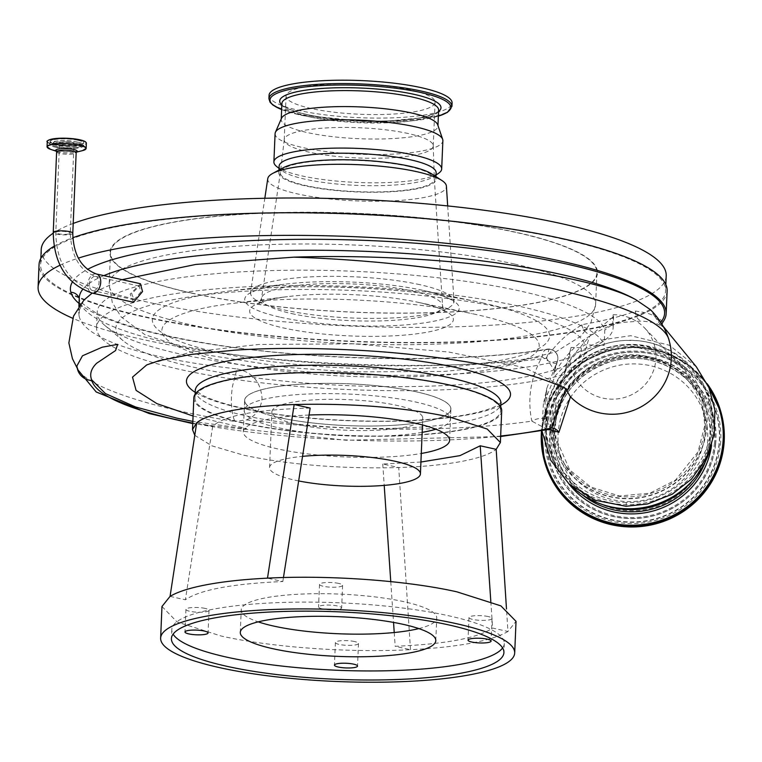 <?xml version="1.0" encoding="UTF-8"?>
<svg xmlns="http://www.w3.org/2000/svg" width="762" height="762" viewBox="0 0 762 762"><rect width="100%" height="100%" fill="white"/><g stroke="black" fill="none" stroke-linecap="round" stroke-linejoin="round"><path stroke-width="0.57" stroke-dasharray="3.81 2.86" d="M696.363 366.865L669.35 345.234L630.812 335.709L603.171 339.671L577.205 352.663L555.222 375.79L543.363 404.222L541.906 430.701M626.316 502.52C582.168 502.968 543.62 463.467 545.983 420.243C546.078 376.876 586.778 338.719 630.812 340.49C675.122 340.062 713.537 379.486 711.222 422.786C711.146 466.068 670.465 504.33 626.316 502.52L626.059 506.282M279.035 417.557A103.232 20.936 2.4 0 1 244.621 400.374A103.232 20.936 2.4 0 1 306.038 383.858A103.232 20.936 2.4 0 1 416.49 391.839A103.232 20.936 2.4 0 1 450.904 409.023A103.232 20.936 2.4 0 1 389.487 425.529A103.232 20.936 2.4 0 1 279.035 417.557M309.048 415.023A103.232 20.936 -177.6 0 0 243.307 431.73A103.232 20.936 -177.6 0 0 277.72 448.913A103.232 20.936 -177.6 0 0 421.281 453.476M194.786 435.321L211.865 445.827L243.869 455.247C289.989 464.887 341.614 468.992 398.736 467.563C423.062 466.735 443.903 464.715 461.239 461.496C478.422 458.257 490.08 454.2 496.186 449.332M193.834 397.945A154.076 31.242 -177.6 0 0 245.193 423.586A154.076 31.242 -177.6 0 0 410.051 435.493A154.076 31.242 -177.6 0 0 501.71 410.842M161.963 606.504L177.089 621.963L221.028 635.994C271.186 647.329 348.605 652.929 410.48 649.691L395.173 646.3C445.418 644.157 477.907 638.08 492.623 628.069L507.94 631.46L516.026 621.344M420.919 462.029L382.753 464.02L398.736 467.563L410.48 649.691C433.826 648.529 454 646.357 470.992 643.195C487.918 640.013 500.234 636.099 507.94 631.46L506.492 609.009M488.213 616.553A11.554 2.343 -177.6 0 0 475.84 615.667A11.554 2.343 -177.6 0 0 468.973 617.515A11.554 2.343 -177.6 0 0 472.821 619.439A11.554 2.343 -177.6 0 0 485.184 620.325A11.554 2.343 -177.6 0 0 492.062 618.477A11.554 2.343 -177.6 0 0 488.213 616.553M322.412 608.905A11.554 2.343 2.4 0 1 318.554 606.981A11.554 2.343 2.4 0 1 325.431 605.133A11.554 2.343 2.4 0 1 337.795 606.028A11.554 2.343 2.4 0 1 341.643 607.952A11.554 2.343 2.4 0 1 334.775 609.8A11.554 2.343 2.4 0 1 322.412 608.905M338.747 583.416A11.554 2.343 -177.6 0 0 326.374 582.52A11.554 2.343 -177.6 0 0 319.507 584.378A11.554 2.343 -177.6 0 0 323.355 586.292A11.554 2.343 -177.6 0 0 335.718 587.188A11.554 2.343 -177.6 0 0 342.595 585.34A11.554 2.343 -177.6 0 0 338.747 583.416M205.168 608.409A11.554 2.343 -177.6 0 0 192.805 607.514A11.554 2.343 -177.6 0 0 185.928 609.362A11.554 2.343 -177.6 0 0 189.776 611.286A11.554 2.343 -177.6 0 0 202.14 612.181A11.554 2.343 -177.6 0 0 209.017 610.333A11.554 2.343 -177.6 0 0 205.168 608.409M354.635 641.547A11.554 2.343 -177.6 0 0 342.271 640.661A11.554 2.343 -177.6 0 0 335.394 642.509A11.554 2.343 -177.6 0 0 339.242 644.433A11.554 2.343 -177.6 0 0 351.606 645.319A11.554 2.343 -177.6 0 0 358.483 643.471A11.554 2.343 -177.6 0 0 354.635 641.547M418.814 628.593A97.841 19.841 -177.6 0 0 436.74 618.02A97.841 19.841 -177.6 0 0 404.136 601.732A97.841 19.841 -177.6 0 0 299.447 594.179A97.841 19.841 -177.6 0 0 241.24 609.829A97.841 19.841 -177.6 0 0 258.223 621.868M502.606 647.957A166.402 33.747 -177.6 0 0 504.301 643.499A166.402 33.747 -177.6 0 0 448.837 615.801A166.402 33.747 -177.6 0 0 270.786 602.942A166.402 33.747 -177.6 0 0 171.793 629.564A166.402 33.747 -177.6 0 0 173.107 634.155M133.54 302.257L130.188 294.151L140.446 283.74M140.875 291.884L134.102 299.78L131.74 293.808L139.198 286.074L140.875 291.884M72.161 144.57A7.239 1.467 -177.6 0 0 74 143.685A7.239 1.467 -177.6 0 0 69.38 142.113A7.239 1.467 -177.6 0 0 61.37 142.18A7.239 1.467 -177.6 0 0 59.531 143.075A7.239 1.467 -177.6 0 0 64.16 144.647A7.239 1.467 -177.6 0 0 72.161 144.57M57.817 145.056A13.449 2.724 -177.6 0 0 73.085 146.037A13.449 2.724 -177.6 0 0 80.077 143.542A13.449 2.724 -177.6 0 0 75.724 141.703A13.449 2.724 -177.6 0 0 62.236 140.627A13.449 2.724 -177.6 0 0 53.492 142.427A13.449 2.724 -177.6 0 0 57.817 145.056M571.033 347.567A43.139 42.158 164.7 0 0 585.692 389.982A43.139 42.158 164.7 0 0 631.193 394.964A43.139 42.158 164.7 0 0 644.947 328.346A43.139 42.158 164.7 0 0 613.143 314.716L613.62 316.506L589.464 336.509L571.586 357.283A254.222 51.549 2.4 0 1 181.937 354.444A254.222 51.549 2.4 0 1 105.089 325.65A254.222 51.549 2.4 0 1 97.193 312.125A254.222 51.549 2.4 0 1 248.441 271.462A254.222 51.549 2.4 0 1 520.456 291.103A254.222 51.549 2.4 0 1 604.809 330.07L604.161 345.367L584.902 344.815L580.987 347.72L571.062 347.434A43.139 42.158 164.7 0 0 571.033 347.567L563.804 375.571L556.689 397.154L552.688 430.911L569.681 469.887L590.826 487.051L619.458 495.986L649.929 493.195L675.484 480.098L698.04 451.847L704.821 425.348L701.773 399.117L683.876 369.189L662.302 353.92L634.536 346.777L605.761 350.291L581.701 362.931L556.689 397.154M77.562 369.418A15.411 15.059 164.7 0 1 77.153 367.351L79.648 371.789C92.307 388.153 152.352 408.451 234.877 421.462A39.291 15.831 97.6 0 1 231.61 406.584A39.291 15.831 97.6 0 1 231.458 396.783A39.291 15.831 97.6 0 1 232.486 386.258L236.944 368.903C146.733 359.045 83.629 339.166 79.096 316.001L79.705 301.6A272.71 55.302 -177.6 0 0 253.108 357.054A272.71 55.302 -177.6 0 0 542.182 356.673A9.249 6.382 -99 0 1 547.192 349.139A9.249 6.382 -99 0 1 549.011 349.225A9.249 9.039 -165.3 0 1 557.574 360.626L557.574 360.626A9.249 9.039 -165.3 0 1 556.565 362.988L553.698 374.266C564.928 355.673 577.815 342.452 592.36 334.604C603.266 328.184 613.334 324.107 622.573 322.383L641.385 321.059C651.453 321.812 658.473 323.688 662.464 326.698L661.892 324.098M77.153 367.351L76.857 366.036M565.728 388.915L564.318 387.086L524.313 367.522L448.675 352.015L353.758 343.824L258.985 344.453L191.081 352.025L146.733 364.912M122.063 279.664L92.164 293.084M83.906 300.104L78.676 311.715L79.096 316.001M660.759 322.307A297.361 60.303 2.4 0 1 659.625 323.583L654.777 316.468A58.55 57.217 164.7 0 1 658.959 321.107A58.55 57.217 164.7 0 1 669.236 340.938M654.777 316.468L650.453 309.696M659.625 323.583L662.464 326.698M236.944 368.903C252.327 372.085 260.69 381.857 262.042 398.221C261.033 408.861 255.842 416.09 246.459 419.891L234.877 421.462M662.902 322.069C659.835 318.316 654.091 315.201 645.652 312.715L635.603 311.048A314.315 63.741 2.4 0 1 581.873 324.679L570.167 332.594C561.337 339.252 553.26 347.843 545.935 358.369A314.315 63.741 2.4 0 1 72.647 318.24M667.121 290.932A314.315 63.741 2.4 0 1 645.652 312.715A314.315 63.741 2.4 0 1 570.167 332.594A314.315 63.741 2.4 0 1 237.839 332.48A314.315 63.741 2.4 0 1 39.529 268.748A314.315 63.741 2.4 0 1 39.043 264.614M60.027 265.224A314.315 63.741 2.4 0 1 78.362 258.127M54.073 246.25A314.315 63.741 2.4 0 1 72.819 237.725M551.574 430.12C550.945 430.568 549.421 427.368 547.002 420.519A9.249 3.905 -14.2 0 0 541.163 418.386A9.249 3.905 -14.2 0 0 531.847 421.138C527.19 399.136 530.638 377.647 542.182 356.673A9.249 2.515 29.8 0 0 549.973 361.788A9.249 2.515 29.8 0 0 556.346 363.16A9.249 2.515 29.8 0 0 556.565 362.988L546.783 388.334L547.049 420.9A9.249 3.905 -14.2 0 0 547.002 420.519L547.002 420.519C544.468 412.728 544.392 402.003 546.783 388.334L543.363 404.222M721.243 413.175A91.592 89.506 -15.3 0 0 625.431 348.063A91.592 89.506 -15.3 0 0 541.868 429.616A91.592 89.506 -15.3 0 0 544.525 461.477M690.81 482.527A78.419 76.638 -15.3 0 0 709.603 439.503A78.419 76.638 -15.3 0 0 707.327 412.223A78.419 76.638 -15.3 0 0 625.288 356.473A78.419 76.638 -15.3 0 0 553.745 426.31A78.419 76.638 -15.3 0 0 556.031 453.58A78.419 76.638 -15.3 0 0 606 505.711M710.432 448.704A83.972 82.058 -15.3 0 0 713.384 433.654A83.972 82.058 -15.3 0 0 710.946 404.451A83.972 82.058 -15.3 0 0 623.116 344.757A83.972 82.058 -15.3 0 0 546.516 419.529A83.972 82.058 -15.3 0 0 548.954 448.732A83.972 82.058 -15.3 0 0 570.9 485.613M712.27 429.558A83.972 82.058 -15.3 0 0 709.832 400.355A83.972 82.058 -15.3 0 0 621.992 340.662A83.972 82.058 -15.3 0 0 545.392 415.433A83.972 82.058 -15.3 0 0 547.83 444.627A83.972 82.058 -15.3 0 0 635.66 504.32A83.972 82.058 -15.3 0 0 712.27 429.558M706.736 428.463A78.581 76.781 -15.3 0 0 704.45 401.136A78.581 76.781 -15.3 0 0 622.259 345.281A78.581 76.781 -15.3 0 0 550.574 415.242A78.581 76.781 -15.3 0 0 552.86 442.57A78.581 76.781 -15.3 0 0 635.051 498.434A78.581 76.781 -15.3 0 0 706.736 428.463M706.65 428.149A78.581 76.781 -15.3 0 0 704.364 400.822A78.581 76.781 -15.3 0 0 622.173 344.967A78.581 76.781 -15.3 0 0 550.488 414.928A78.581 76.781 -15.3 0 0 552.774 442.255A78.581 76.781 -15.3 0 0 634.965 498.11A78.581 76.781 -15.3 0 0 706.65 428.149M705.031 428.006A76.943 75.19 164.7 0 1 645.281 494.852A76.943 75.19 164.7 0 1 562.527 460.781A76.943 75.19 164.7 0 1 552.107 415.071A76.943 75.19 164.7 0 1 632.87 346.3A76.943 75.19 164.7 0 1 705.383 421.729A76.943 75.19 164.7 0 1 705.031 428.006M555.822 421.853A75.038 73.323 -15.3 0 0 558.003 447.951A75.038 73.323 -15.3 0 0 565.985 466.43A75.038 73.323 -15.3 0 0 646.681 499.662A75.038 73.323 -15.3 0 0 704.936 434.483A75.038 73.323 -15.3 0 0 705.288 428.358A75.038 73.323 -15.3 0 0 702.764 408.384A75.038 73.323 -15.3 0 0 624.278 355.044A75.038 73.323 -15.3 0 0 555.822 421.853M558.327 431.016A75.038 73.323 -15.3 0 0 560.508 457.105A75.038 73.323 -15.3 0 0 638.994 510.445A75.038 73.323 -15.3 0 0 707.441 443.636A75.038 73.323 -15.3 0 0 705.26 417.538A75.038 73.323 -15.3 0 0 626.774 364.198A75.038 73.323 -15.3 0 0 558.327 431.016M580.987 347.72A231.115 46.863 -177.6 0 1 573.157 362.417A231.115 46.863 -177.6 0 1 566.28 366.427L566.652 365.369A234.915 47.635 2.4 0 1 194.148 367.332A234.915 47.635 2.4 0 1 123.139 340.728A234.915 47.635 2.4 0 1 228.714 292.418A234.915 47.635 2.4 0 1 506.968 308.8A234.915 47.635 2.4 0 1 584.902 344.815M574.9 353.32A261.928 53.111 -177.6 0 0 603.875 340.843A261.928 53.111 -177.6 0 0 613.153 327.641A261.928 53.111 -177.6 0 0 612.743 324.193L604.809 330.07M476.26 314.554A188.795 38.281 -177.6 0 0 471.497 313.525A188.795 38.281 -177.6 0 0 232.096 303.486A188.795 38.281 -177.6 0 0 224.857 361.588A188.795 38.281 -177.6 0 0 491.204 369.256A188.795 38.281 -177.6 0 0 476.26 314.554M408.642 166.43A77.038 15.621 -177.6 0 0 326.974 160.439A77.038 15.621 -177.6 0 0 280.406 172.46A77.038 15.621 -177.6 0 0 280.397 172.564A77.038 15.621 -177.6 0 0 306.057 185.623A77.038 15.621 -177.6 0 0 389.02 191.548A77.038 15.621 -177.6 0 0 434.321 179.013A77.038 15.621 -177.6 0 0 434.311 178.908A77.038 15.621 -177.6 0 0 408.642 166.43M408.384 133.569A74.571 15.126 -177.6 0 0 329.108 127.778A74.571 15.126 -177.6 0 0 284.245 139.513A74.571 15.126 -177.6 0 0 284.236 139.741A74.571 15.126 -177.6 0 0 309.086 152.152A74.571 15.126 -177.6 0 0 388.877 157.915A74.571 15.126 -177.6 0 0 433.245 145.98A74.571 15.126 -177.6 0 0 433.245 145.752A74.571 15.126 -177.6 0 0 408.384 133.569M410.223 89.859A74.571 15.126 -177.6 0 0 330.422 84.096A74.571 15.126 -177.6 0 0 286.064 96.022A74.571 15.126 -177.6 0 0 310.915 108.433A74.571 15.126 -177.6 0 0 390.716 114.195A74.571 15.126 -177.6 0 0 435.073 102.27A74.571 15.126 -177.6 0 0 410.223 89.859M269.053 95.307A91.592 18.574 -177.6 0 0 299.58 110.557A91.592 18.574 -177.6 0 0 397.593 117.634A91.592 18.574 -177.6 0 0 452.085 102.984M281.511 118.291A78.419 15.907 -177.6 0 0 281.226 119.529A78.419 15.907 -177.6 0 0 307.362 132.578A78.419 15.907 -177.6 0 0 391.277 138.636A78.419 15.907 -177.6 0 0 437.931 126.092A78.419 15.907 -177.6 0 0 437.74 124.844M275.082 133.664A83.972 17.031 -177.6 0 0 303.066 147.647A83.972 17.031 -177.6 0 0 392.916 154.134A83.972 17.031 -177.6 0 0 442.874 140.694M41.215 249.603A312.772 63.427 -177.6 0 0 145.475 301.666A312.772 63.427 -177.6 0 0 480.136 325.831A312.772 63.427 -177.6 0 0 666.207 275.796M561.327 238.811A312.772 63.427 2.4 0 1 665.578 290.874A312.772 63.427 2.4 0 1 479.508 340.909A312.772 63.427 2.4 0 1 144.837 316.735A312.772 63.427 2.4 0 1 40.586 264.671A312.772 63.427 2.4 0 1 226.657 214.636A312.772 63.427 2.4 0 1 561.327 238.811M191.633 293.046A243.44 49.368 -177.6 0 0 452.114 311.858A243.44 49.368 -177.6 0 0 596.941 272.92A243.44 49.368 -177.6 0 0 515.798 232.4A243.44 49.368 -177.6 0 0 255.318 213.589A243.44 49.368 -177.6 0 0 110.49 252.527A243.44 49.368 -177.6 0 0 191.633 293.046M267.767 178.641A89.421 18.136 -177.6 0 0 297.532 193.919A89.421 18.136 -177.6 0 0 394.087 200.787A89.421 18.136 -177.6 0 0 446.399 186.128M283.321 167.735A78.581 15.935 -177.6 0 0 278.835 172.736A78.581 15.935 -177.6 0 0 305.029 185.814A78.581 15.935 -177.6 0 0 389.106 191.881A78.581 15.935 -177.6 0 0 435.854 179.318A78.581 15.935 -177.6 0 0 431.816 173.965M279.111 166.173A78.581 15.935 -177.6 0 0 281.892 170.621A78.581 15.935 -177.6 0 0 305.305 179.251A78.581 15.935 -177.6 0 0 432.997 176.955A78.581 15.935 -177.6 0 0 436.131 172.755M276.863 166.678A83.972 17.031 -177.6 0 0 301.885 175.898A83.972 17.031 -177.6 0 0 438.331 173.45M500.329 408.784A152.914 31.013 2.4 0 1 500.558 410.794A152.914 31.013 2.4 0 1 351.406 435.569A152.914 31.013 2.4 0 1 195.224 400.002A152.914 31.013 2.4 0 1 194.996 397.993A152.914 31.013 2.4 0 1 344.138 373.218A152.914 31.013 2.4 0 1 500.329 408.784M422.167 432.349A103.156 20.917 2.4 0 1 311.887 433.178A103.156 20.917 2.4 0 1 244.431 411.985A103.156 20.917 2.4 0 1 244.269 410.623A103.156 20.917 2.4 0 1 344.881 393.916A103.156 20.917 2.4 0 1 450.237 417.909A103.156 20.917 2.4 0 1 450.399 419.262A103.156 20.917 2.4 0 1 435.902 429.216M244.859 401.736A103.156 20.917 -177.6 0 0 350.215 425.72A103.156 20.917 -177.6 0 0 450.828 409.013A103.156 20.917 -177.6 0 0 450.666 407.66A103.156 20.917 -177.6 0 0 345.31 383.667A103.156 20.917 -177.6 0 0 244.697 400.374A103.156 20.917 -177.6 0 0 244.859 401.736M298.666 480.946A75.495 15.307 2.4 0 1 269.681 468.554A75.495 15.307 2.4 0 1 269.567 467.563A75.495 15.307 2.4 0 1 302.543 456.352M422.643 417.109A75.495 15.307 2.4 0 1 422.767 418.109A75.495 15.307 2.4 0 1 349.129 430.34A75.495 15.307 2.4 0 1 272.015 412.775A75.495 15.307 2.4 0 1 271.901 411.785A75.495 15.307 2.4 0 1 345.538 399.555A75.495 15.307 2.4 0 1 422.643 417.109M170.05 596.389L185.357 599.78C200.092 589.769 232.572 583.692 282.816 581.549L267.5 578.148M490.823 601.532L492.623 628.069M382.753 464.02L384.21 485.384M390.763 581.616L393.544 622.421M394.23 632.527L395.173 646.3M310.144 408.08C256.375 409.442 223.885 415.519 212.693 426.31L196.71 422.767M212.693 426.31L185.357 599.78M283.445 577.548L282.816 581.549M73.209 223.447A312.772 63.427 -177.6 0 0 53.216 233.191M545.935 358.369L546.649 358.292L554.784 371.323L553.698 374.266M581.873 324.679A9.249 5.867 60.1 0 0 592.36 334.604M635.603 311.048A9.249 8.382 94 0 0 641.385 321.059M246.459 419.891A272.71 55.302 2.4 0 0 531.847 421.138L547.649 429.616M550.688 429.72L547.049 420.9M193.081 416.023L246.621 428.52A39.291 15.831 97.6 0 1 246.307 428.644A39.291 15.831 97.6 0 1 245.974 428.768L192.853 421.396M177.089 418.214L137.455 407.613M613.143 314.716L612.743 324.193M571.586 357.283L564.09 374.59A254.222 51.549 2.4 0 1 277.825 384.581A254.222 51.549 2.4 0 1 96.555 327.422A254.222 51.549 2.4 0 1 344.51 286.245A254.222 51.549 2.4 0 1 604.161 345.367M566.28 366.427L571.062 347.434M566.652 365.369L564.09 374.59M72.79 233.267A9.782 1.981 2.4 0 1 70.304 234.477A9.782 1.981 2.4 0 1 59.493 234.572A9.782 1.981 2.4 0 1 53.245 232.448M96.317 273.958A9.782 6.325 -77.5 0 0 94.602 273.939A9.782 6.325 -77.5 0 0 87.687 284.731A9.782 6.325 -77.5 0 0 92.088 293.065M94.498 276.425A7.239 4.677 -77.5 0 0 89.383 284.417A7.239 4.677 -77.5 0 0 92.64 290.579A7.239 4.677 -77.5 0 0 93.907 290.598A7.239 4.677 -77.5 0 0 99.022 282.607A7.239 4.677 -77.5 0 0 95.774 276.444A7.239 4.677 -77.5 0 0 94.498 276.425M68.418 234.058A7.239 1.467 2.4 0 1 60.408 234.125A7.239 1.467 2.4 0 1 55.788 232.553A7.239 1.467 2.4 0 1 57.626 231.658A7.239 1.467 2.4 0 1 65.627 231.591A7.239 1.467 2.4 0 1 70.256 233.162A7.239 1.467 2.4 0 1 68.418 234.058M56.626 151.819A9.782 1.981 -177.6 0 0 59.884 153.448A9.782 1.981 -177.6 0 0 73.685 153.848A9.782 1.981 -177.6 0 0 76.171 152.638M56.845 151.419A10.801 2.191 -177.6 0 0 57.531 151.686A10.801 2.191 -177.6 0 0 59.265 152.162A10.801 2.191 -177.6 0 0 75.276 152.429A10.801 2.191 -177.6 0 0 75.981 152.229M50.521 149.304A19.431 3.943 -177.6 0 0 53.645 150.162A19.431 3.943 -177.6 0 0 82.458 150.647M47.292 147.409A19.564 3.972 -177.6 0 0 53.569 149.99A19.564 3.972 -177.6 0 0 72.971 151.562A19.564 3.972 -177.6 0 0 85.839 149.028M47.263 141.561A19.564 3.972 -177.6 0 0 53.778 144.818A19.564 3.972 -177.6 0 0 74.724 146.333A19.564 3.972 -177.6 0 0 86.363 143.199M47.825 140.675A19.364 3.924 -177.6 0 0 53.921 144.599A19.364 3.924 -177.6 0 0 76.238 145.999A19.364 3.924 -177.6 0 0 85.868 142.265M57.017 146.733A14.554 2.953 -177.6 0 0 73.533 147.799A14.554 2.953 -177.6 0 0 81.105 145.094A14.554 2.953 -177.6 0 0 76.391 143.104A14.554 2.953 -177.6 0 0 61.808 141.942A14.554 2.953 -177.6 0 0 52.34 143.894A14.554 2.953 -177.6 0 0 57.017 146.733M77.915 142.142A16.793 3.41 -177.6 0 0 59.941 140.837A16.793 3.41 -177.6 0 0 49.959 143.523A16.793 3.41 -177.6 0 0 55.55 146.323A16.793 3.41 -177.6 0 0 73.523 147.618A16.793 3.41 -177.6 0 0 83.515 144.932A16.793 3.41 -177.6 0 0 77.915 142.142M77.991 140.294A16.793 3.41 -177.6 0 0 60.027 138.989A16.793 3.41 -177.6 0 0 50.035 141.675A16.793 3.41 -177.6 0 0 55.626 144.475A16.793 3.41 -177.6 0 0 73.6 145.771A16.793 3.41 -177.6 0 0 83.591 143.085A16.793 3.41 -177.6 0 0 77.991 140.294M55.502 144.304A16.993 3.448 -177.6 0 0 79.477 144.99A16.993 3.448 -177.6 0 0 78.134 140.065A16.993 3.448 -177.6 0 0 54.159 139.379A16.993 3.448 -177.6 0 0 55.502 144.304M581.701 362.931L589.464 336.509M195.31 390.458A152.914 31.013 -177.6 0 0 195.539 392.468A152.914 31.013 -177.6 0 0 351.73 428.034A152.914 31.013 -177.6 0 0 500.872 403.26M556.346 363.16A9.249 9.03 -15.3 0 0 549.011 349.225A281.959 57.179 2.4 0 1 275.749 352.396A281.959 57.179 2.4 0 1 79.029 303.447M714.337 444.217A81.972 80.096 -15.3 0 0 640.871 357.388A81.972 80.096 -15.3 0 0 551.431 430.425A81.972 80.096 -15.3 0 0 624.897 517.255A81.972 80.096 -15.3 0 0 714.337 444.217M715.423 444.16A83.106 81.21 -15.3 0 0 640.937 356.121A83.106 81.21 -15.3 0 0 550.259 430.178A83.106 81.21 -15.3 0 0 624.745 518.208A83.106 81.21 -15.3 0 0 715.423 444.16M715.623 444.065A83.344 81.439 -15.3 0 0 640.928 355.778A83.344 81.439 -15.3 0 0 549.993 430.044A83.344 81.439 -15.3 0 0 624.688 518.322A83.344 81.439 -15.3 0 0 715.623 444.065M546.602 429.758A86.754 84.782 -15.3 0 0 624.354 521.656A86.754 84.782 -15.3 0 0 719.014 444.351A86.754 84.782 -15.3 0 0 641.261 352.454A86.754 84.782 -15.3 0 0 546.602 429.758M546.402 429.854A86.992 85.001 -15.3 0 0 624.364 521.999A86.992 85.001 -15.3 0 0 719.28 444.484A86.992 85.001 -15.3 0 0 641.318 352.339A86.992 85.001 -15.3 0 0 546.402 429.854M720.452 444.732A88.125 86.116 -15.3 0 0 641.471 351.387A88.125 86.116 -15.3 0 0 545.316 429.911A88.125 86.116 -15.3 0 0 624.297 523.265A88.125 86.116 -15.3 0 0 720.452 444.732M707.184 383.753A91.592 89.506 -15.3 0 0 609.133 350.244A91.592 89.506 -15.3 0 0 541.668 428.892A91.592 89.506 -15.3 0 0 541.506 430.778L548.488 402.555L562.975 379.343L583.825 361.35L609.124 350.215L636.575 346.967L663.673 351.873L687.943 364.512L707.174 383.734M708.841 387.401A90.783 88.716 -15.3 0 0 611.334 350.234A90.783 88.716 -15.3 0 0 542.411 428.73A90.783 88.716 -15.3 0 0 542.115 432.483M711.584 445.284A80.048 78.219 -15.3 0 0 711.937 442.293A80.048 78.219 -15.3 0 0 640.204 357.502A80.048 78.219 -15.3 0 0 552.86 428.825A80.048 78.219 -15.3 0 0 568.871 483.813M705.631 461.077A78.419 76.638 -15.3 0 0 710.203 441.684A78.419 76.638 -15.3 0 0 707.917 414.414A78.419 76.638 -15.3 0 0 625.888 358.664A78.419 76.638 -15.3 0 0 554.345 428.492A78.419 76.638 -15.3 0 0 556.622 455.762A78.419 76.638 -15.3 0 0 582.33 494.776M419.386 302.6A101.937 20.669 -177.6 0 0 416.814 302.047A101.937 20.669 -177.6 0 0 287.55 296.628A101.937 20.669 -177.6 0 0 283.635 327.993A101.937 20.669 -177.6 0 0 427.453 332.137A101.937 20.669 -177.6 0 0 419.386 302.6M291.732 313.601A90.602 18.374 -177.6 0 0 389.572 320.554A90.602 18.374 -177.6 0 0 442.57 305.705A90.602 18.374 -177.6 0 0 412.375 291.027A90.602 18.374 -177.6 0 0 316.335 283.978A90.602 18.374 -177.6 0 0 261.566 298.123A90.602 18.374 -177.6 0 0 291.732 313.601M268.91 98.669A91.592 18.574 -177.6 0 0 299.447 113.919A91.592 18.574 -177.6 0 0 397.45 120.996A91.592 18.574 -177.6 0 0 451.942 106.347M281.645 109.557A90.449 18.345 -177.6 0 0 300.152 114.976A90.449 18.345 -177.6 0 0 438.35 116.129M281.835 104.985A80.705 16.364 -177.6 0 0 306.61 114.452A80.705 16.364 -177.6 0 0 438.541 111.547M281.892 103.527A78.419 15.907 -177.6 0 0 308.029 116.576A78.419 15.907 -177.6 0 0 391.944 122.634A78.419 15.907 -177.6 0 0 438.607 110.09L437.75 111.481C438.712 112.309 433.568 114.252 422.31 117.3C395.583 123.282 338.88 121.92 306.924 114.481C285.398 109.328 282.969 105.47 282.635 104.975L281.892 103.527M191.272 293.094A243.983 49.473 -177.6 0 0 535.486 303A243.983 49.473 -177.6 0 0 516.16 232.305A243.983 49.473 -177.6 0 0 171.945 222.399A243.983 49.473 -177.6 0 0 191.272 293.094M514.464 264.023A243.44 49.368 -177.6 0 0 253.984 245.212A243.44 49.368 -177.6 0 0 109.166 284.159A243.44 49.368 -177.6 0 0 190.31 324.679A243.44 49.368 -177.6 0 0 450.79 343.491A243.44 49.368 -177.6 0 0 595.608 304.552A243.44 49.368 -177.6 0 0 514.464 264.023M483.365 303.076A198.825 40.319 -177.6 0 0 478.346 301.99A198.825 40.319 -177.6 0 0 226.228 291.427A198.825 40.319 -177.6 0 0 218.608 352.615A198.825 40.319 -177.6 0 0 499.11 360.683A198.825 40.319 -177.6 0 0 483.365 303.076M280.511 317.24A107.356 21.774 -177.6 0 0 431.968 321.593A107.356 21.774 -177.6 0 0 423.472 290.493A107.356 21.774 -177.6 0 0 420.757 289.903A107.356 21.774 -177.6 0 0 284.626 284.197A107.356 21.774 -177.6 0 0 280.511 317.24M419.967 284.702A101.689 20.622 -177.6 0 0 312.172 276.797A101.689 20.622 -177.6 0 0 250.708 292.665A101.689 20.622 -177.6 0 0 284.559 310.039A101.689 20.622 -177.6 0 0 394.373 317.84A101.689 20.622 -177.6 0 0 453.857 301.18A101.689 20.622 -177.6 0 0 419.967 284.702M554.784 371.323L557.574 360.626A9.249 9.249 0 0 0 547.192 349.139C459.877 363.598 310.239 360.978 205.264 343.052C153.886 334.337 117.186 324.098 95.145 312.344C83.163 304.629 77.915 300.142 79.4 298.894L79.258 297.809A288.122 58.426 -177.6 0 0 79.705 301.6A9.249 9.03 -15.3 0 0 79.238 298.371M546.649 358.292L549.011 349.225M72.276 282.178A297.361 60.303 2.4 0 1 87.401 269.443M500.796 405.155A162.163 32.88 2.4 0 1 347.091 420.672A162.163 32.88 2.4 0 1 195.224 392.344M500.663 436.016A257.299 52.178 2.4 0 1 192.786 423.11M103.861 275.634A288.122 58.426 -177.6 0 0 82.572 289.57M134.102 299.78L92.64 290.579C68.713 282.111 56.436 262.766 55.788 232.553L59.531 143.075M243.307 431.73L244.621 400.374M468.973 617.515L468.02 640.128M319.507 584.378L318.554 606.981M185.928 609.362L184.975 631.974M335.394 642.509L334.442 665.121M240.297 632.441L241.24 609.829M171.793 629.564L171.412 638.613M56.417 151.171L57.531 151.686L56.531 151.343M76.438 152.009L75.276 152.429L76.305 152.171M139.198 286.074L95.774 276.444C79.934 271.043 71.428 256.613 70.256 233.162L74 143.685M80.077 143.542L81.105 145.094L76.829 143.494C66.418 140.646 48.778 143.637 52.34 143.894L53.492 142.427M56.102 147.371C51.511 146.294 49.463 145.009 49.959 143.523L50.035 141.675L55.54 144.304C70.161 146.399 79.515 145.99 83.591 143.085L83.515 144.932C86.344 148.066 68.837 150.085 56.102 147.371M644.947 328.346L683.876 369.189M78.829 370.694L77.295 368.36M567.147 389.82L564.318 387.086M663.207 326.374L658.959 321.107M707.327 412.223L707.917 414.414C698.183 374.675 652.243 349.148 612.067 361.226C578.71 372.104 559.47 394.535 554.345 428.53L556.031 453.58M710.946 404.451L709.832 400.355M565.985 466.43L562.527 460.781M560.508 457.105L558.003 447.951M573.157 362.417L603.875 340.843M280.406 172.46L261.566 298.123C259.994 302.409 259.099 304.238 258.861 303.59L263.947 301.371C269.348 299.533 277.216 297.952 287.55 296.628L232.096 303.486M434.311 178.908L442.57 305.705C443.779 310.105 444.522 312.001 444.817 311.391L443.408 310.458C439.436 308.029 431.406 305.41 419.31 302.581L471.497 313.525M284.245 139.513L280.397 172.564M286.064 96.022L284.236 139.741M438.35 116.195L374.123 122.415L299.999 114.967L281.635 109.623M437.959 125.473L437.931 126.092M665.845 284.569L665.578 290.874M110.49 252.527L109.166 284.159L112.271 302.438L121.063 316.821L144.942 334.708L206.226 354.863L286.302 367.36L349.558 371.923L444.055 371.418L498.329 366.122L555.774 351.911L581.035 336.08L590.988 322.488L595.608 304.552L596.941 272.92M447.685 205.93L454.104 302.152L451.771 300.209C446.884 296.951 437.445 293.703 423.434 290.484L478.346 301.99C410.099 287.083 295.494 282.273 226.228 291.427L284.626 284.197C265.319 286.903 253.898 290.046 250.374 293.618L264.824 198.272M435.969 176.651L435.854 179.318M432.997 176.955L436.035 174.955M500.558 410.794L500.72 406.984M450.399 419.262L450.828 409.013M422.481 424.948L422.767 418.109M504.301 643.499L503.92 652.548M435.797 640.632L436.74 618.02M358.483 643.471L357.54 666.083M209.017 610.333L208.074 632.946M342.595 585.34L341.643 607.952M492.062 618.477L491.109 641.09M449.59 440.369L450.904 409.023M269.567 467.563L271.901 411.785M244.269 410.623L244.697 400.374M194.996 397.993L195.148 394.173M281.892 170.621L279.025 168.373M278.949 170.069L278.835 172.736M40.853 258.375L40.586 264.671M281.245 118.901L281.226 119.529M435.073 102.27L433.245 145.98M433.245 145.752L434.321 179.013M501.063 402.45L495.348 406.403C490.538 408.794 483.413 411.051 473.983 413.175C459.153 416.443 440.674 418.738 418.557 420.062C360.131 423.729 283.75 418.176 237.687 407.013C220.132 402.774 207.721 398.431 200.444 393.983L195.196 389.63M500.644 436.512L346.272 440.265L192.757 423.605M78.896 306.534L78.676 311.715M705.26 417.538L702.764 408.384M705.288 428.358L705.383 421.729M548.954 448.732L547.83 444.627M96.555 327.422L97.193 312.125M613.62 316.506L613.153 327.641M123.139 340.728L105.089 325.65"/><path stroke-width="1.14" d="M541.906 430.701L550.726 460.191L569.109 484.041L595.427 500.272L626.059 506.282L647.548 503.987L672.227 494.214L691.391 479.184L706.174 458.476L714.223 434.473L714.899 410.127L709.003 387.772L696.363 366.865L663.207 326.374M421.281 453.476A103.232 20.936 -177.6 0 0 449.59 440.369A103.232 20.936 -177.6 0 0 415.176 423.186A103.232 20.936 -177.6 0 0 309.048 415.023M500.396 442.37L501.71 410.842A154.076 31.242 -177.6 0 0 450.361 385.201A154.076 31.242 -177.6 0 0 285.493 373.294A154.076 31.242 -177.6 0 0 193.834 397.945L192.519 429.463M506.492 609.009L496.186 449.332L500.386 442.503L487.232 429.054L449.028 416.852C402.908 407.213 351.282 403.108 294.17 404.536L267.5 578.148C244.202 579.32 224.028 581.482 206.988 584.654C190.043 587.845 177.737 591.76 170.05 596.389L161.963 606.504L160.639 638.156A177.184 35.928 2.4 0 1 266.043 609.81A177.184 35.928 2.4 0 1 455.638 623.507A177.184 35.928 2.4 0 1 514.693 652.996A177.184 35.928 2.4 0 1 409.289 681.342A177.184 35.928 2.4 0 1 219.694 667.655A177.184 35.928 2.4 0 1 160.639 638.156M514.693 652.996L516.026 621.344L500.901 605.885L456.962 591.855C406.803 580.511 329.375 574.919 267.5 578.148M471.878 642.052A11.554 2.343 2.4 0 1 468.02 640.128A11.554 2.343 2.4 0 1 474.897 638.28A11.554 2.343 2.4 0 1 487.261 639.166A11.554 2.343 2.4 0 1 491.109 641.09A11.554 2.343 2.4 0 1 484.241 642.938A11.554 2.343 2.4 0 1 471.878 642.052M188.833 633.898A11.554 2.343 2.4 0 1 184.975 631.974A11.554 2.343 2.4 0 1 191.853 630.126A11.554 2.343 2.4 0 1 204.216 631.022A11.554 2.343 2.4 0 1 208.074 632.946A11.554 2.343 2.4 0 1 201.197 634.794A11.554 2.343 2.4 0 1 188.833 633.898M338.299 667.036A11.554 2.343 2.4 0 1 334.442 665.121A11.554 2.343 2.4 0 1 341.319 663.264A11.554 2.343 2.4 0 1 353.682 664.159A11.554 2.343 2.4 0 1 357.54 666.083A11.554 2.343 2.4 0 1 350.663 667.931A11.554 2.343 2.4 0 1 338.299 667.036M258.223 621.868A97.841 19.841 -177.6 0 0 273.853 626.107A97.841 19.841 -177.6 0 0 418.814 628.593M272.91 648.719A97.841 19.841 2.4 0 1 240.297 632.441A97.841 19.841 2.4 0 1 298.504 616.782A97.841 19.841 2.4 0 1 403.184 624.345A97.841 19.841 2.4 0 1 435.797 640.632A97.841 19.841 2.4 0 1 377.59 656.282A97.841 19.841 2.4 0 1 272.91 648.719M448.456 624.85A166.402 33.747 -177.6 0 0 270.405 611.991A166.402 33.747 -177.6 0 0 171.412 638.613A166.402 33.747 -177.6 0 0 226.876 666.312A166.402 33.747 -177.6 0 0 404.927 679.171A166.402 33.747 -177.6 0 0 503.92 652.548A166.402 33.747 -177.6 0 0 448.456 624.85M173.107 634.155A166.402 33.747 -177.6 0 0 227.257 657.263A166.402 33.747 -177.6 0 0 394.935 670.55A166.402 33.747 -177.6 0 0 502.606 647.957M140.446 283.74L142.532 291.56L133.54 302.257L92.088 293.065A9.782 6.325 -77.5 0 0 93.802 293.084A9.782 6.325 -77.5 0 0 100.717 282.292A9.782 6.325 -77.5 0 0 96.317 273.958L140.446 283.74M76.857 366.036L82.458 355.806L102.184 347.205L117.662 344.376L115.557 350.558L96.631 363.264C91.145 368.637 89.468 374.132 91.621 379.752A272.71 55.302 -177.6 0 0 91.792 380.428A15.411 15.059 164.7 0 1 77.562 369.418L76.857 366.036M551.574 430.12L547.649 429.606L551.488 428.015L565.728 388.915M566.042 389.401L570.443 396.802L558.908 432.321L550.688 429.72M669.388 341.509L669.207 340.833C666.036 329.517 659.787 319.135 650.453 309.696L635.603 299.561C586.94 273.177 430.606 252.632 293.646 257.165C457.514 262.29 662.159 300.58 669.236 340.938A58.55 57.217 164.7 0 1 669.388 341.509A58.55 57.217 164.7 0 1 617.191 414.042A58.55 57.217 164.7 0 1 570.443 396.802M293.646 257.165L195.853 264.433L122.063 279.664M92.164 293.084L83.906 300.104L73.514 316.163L68.866 342.938L72.447 358.712L77.295 368.36M72.647 318.24A314.315 63.741 2.4 0 1 38.586 291.36A314.315 63.741 2.4 0 1 38.1 287.217A314.315 63.741 2.4 0 1 60.027 265.224M78.362 258.127A314.315 63.741 2.4 0 1 423.11 241.097A314.315 63.741 2.4 0 1 665.683 309.41A314.315 63.741 2.4 0 1 666.169 313.544A314.315 63.741 2.4 0 1 662.902 322.069L661.892 324.098M38.1 287.217L39.043 264.614A314.315 63.741 2.4 0 1 54.073 246.25M72.819 237.725A314.315 63.741 2.4 0 1 417.319 217.913A314.315 63.741 2.4 0 1 666.636 286.798A314.315 63.741 2.4 0 1 667.121 290.932L666.169 313.544M707.174 383.734L721.043 412.452A91.592 89.506 -15.3 0 1 723.7 444.303A91.592 89.506 -15.3 0 1 640.137 525.866A91.592 89.506 -15.3 0 1 544.335 460.753L541.496 430.778A91.592 89.506 -15.3 0 0 544.335 460.753L544.525 461.477A91.592 89.506 -15.3 0 0 640.337 526.59A91.592 89.506 -15.3 0 0 723.9 445.027A91.592 89.506 -15.3 0 0 721.243 413.175L721.043 412.452A91.592 89.506 -15.3 0 0 707.184 383.753M268.91 98.669A91.592 18.574 -177.6 0 1 323.402 84.02A91.592 18.574 -177.6 0 1 421.415 91.097A91.592 18.574 -177.6 0 1 451.942 106.347L452.085 102.984A91.592 18.574 -177.6 0 0 421.557 87.735A91.592 18.574 -177.6 0 0 323.545 80.658A91.592 18.574 -177.6 0 0 269.053 95.307L268.91 98.669L270.081 102.279L272.948 105.099L281.635 109.623M436.035 174.955L438.331 173.45A83.972 17.031 -177.6 0 0 441.684 168.954L442.874 140.694A83.972 17.031 -177.6 0 0 442.674 139.36L437.74 124.844A78.419 15.907 -177.6 0 0 411.794 113.043A78.419 15.907 -177.6 0 0 330.708 106.851A78.419 15.907 -177.6 0 0 281.511 118.291L275.387 132.35A83.972 17.031 -177.6 0 0 275.082 133.664L273.891 161.925A83.972 17.031 -177.6 0 0 276.863 166.678L279.025 168.373M442.674 139.36A83.972 17.031 -177.6 0 0 414.88 126.721A83.972 17.031 -177.6 0 0 328.06 120.101A83.972 17.031 -177.6 0 0 275.387 132.35M665.845 284.569L666.207 275.796A312.772 63.427 -177.6 0 0 561.956 223.733A312.772 63.427 -177.6 0 0 73.209 223.447M447.685 205.93L446.399 186.128A89.421 18.136 -177.6 0 0 441.798 180.432A89.421 18.136 -177.6 0 0 416.595 171.641A89.421 18.136 -177.6 0 0 272.825 173.355A89.421 18.136 -177.6 0 0 267.767 178.641L264.824 198.272M441.798 180.432L431.816 173.965A78.581 15.935 -177.6 0 0 409.661 166.23A78.581 15.935 -177.6 0 0 283.321 167.735L272.825 173.355M435.969 176.651L436.131 172.755A78.581 15.935 -177.6 0 0 409.937 159.668A78.581 15.935 -177.6 0 0 325.86 153.6A78.581 15.935 -177.6 0 0 279.111 166.173L278.949 170.069M441.684 168.954A83.972 17.031 -177.6 0 0 413.699 154.981A83.972 17.031 -177.6 0 0 323.85 148.495A83.972 17.031 -177.6 0 0 273.891 161.925M435.902 429.216A103.156 20.917 2.4 0 1 422.167 432.349M302.543 456.352A75.495 15.307 2.4 0 1 378.381 458.324A75.495 15.307 2.4 0 1 420.31 472.888A75.495 15.307 2.4 0 1 420.424 473.878A75.495 15.307 2.4 0 1 377.838 485.832A75.495 15.307 2.4 0 1 298.666 480.946M170.05 596.389L196.71 422.767C202.825 417.9 214.474 413.842 231.667 410.604C249.003 407.384 269.834 405.365 294.17 404.536L310.144 408.08L283.445 577.548M496.186 449.332L480.212 445.789L490.823 601.532M480.212 445.789L459.981 455.628L420.919 462.029M384.21 485.384L390.763 581.616M393.544 622.421L394.23 632.527M196.71 422.767L192.51 429.597L194.786 435.321M53.216 233.191A312.772 63.427 -177.6 0 0 41.215 249.603L40.853 258.375M500.663 436.016A257.299 52.178 2.4 0 0 551.488 428.015A9.249 9.039 -161.8 0 1 558.908 432.321M567.099 389.782L567.147 389.82C565.89 388.201 557.222 384.515 541.172 378.771C500.263 365.046 422.519 353.463 357.054 350.215C312.906 347.824 272.225 347.796 235.02 350.139L191.186 354.425L158.782 360.74L146.733 364.912L132.512 377.133L136.093 390.382L156.953 403.65L193.081 416.023M192.853 421.396L177.089 418.214L135.503 406.956L105.461 393.592L91.621 379.752M137.455 407.613L135.503 406.956M570.9 485.613A83.972 82.058 -15.3 0 0 602.456 504.549A83.972 82.058 -15.3 0 0 693.268 479.727A83.972 82.058 -15.3 0 0 710.432 448.704M602.456 504.549L606 505.711A78.419 76.638 -15.3 0 0 690.81 482.527L693.268 479.727M75.276 152.429L76.438 152.009L76.171 152.638A9.782 1.981 -177.6 0 0 72.914 151.009A9.782 1.981 -177.6 0 0 59.112 150.609A9.782 1.981 -177.6 0 0 56.626 151.819L53.245 232.448A9.782 1.981 2.4 0 1 55.731 231.238A9.782 1.981 2.4 0 1 66.542 231.143A9.782 1.981 2.4 0 1 72.79 233.267C73.362 254.565 81.201 268.129 96.317 273.958M75.981 152.229A10.801 2.191 -177.6 0 0 73.647 149.466A10.801 2.191 -177.6 0 0 59.874 148.809A10.801 2.191 -177.6 0 0 56.845 151.419M76.305 152.171L82.458 150.647A19.431 3.943 -177.6 0 0 79.524 145.313A19.431 3.943 -177.6 0 0 53.797 144.256A19.431 3.943 -177.6 0 0 50.521 149.304L47.044 146.733A19.564 3.972 -177.6 0 0 47.292 147.409M85.839 149.028A19.564 3.972 -177.6 0 0 86.144 148.371A19.564 3.972 -177.6 0 0 79.619 145.113A19.564 3.972 -177.6 0 0 58.684 143.599A19.564 3.972 -177.6 0 0 47.044 146.733L47.263 141.561A19.564 3.972 -177.6 0 1 58.903 138.436A19.564 3.972 -177.6 0 1 79.839 139.941A19.564 3.972 -177.6 0 1 86.363 143.199L86.144 148.371L82.458 150.647M85.868 142.265A19.364 3.924 -177.6 0 0 79.781 139.789C84.068 140.732 86.277 141.875 86.363 143.199M87.401 269.443A297.361 60.303 2.4 0 1 409.546 242.773A297.361 60.303 2.4 0 1 664.15 309.362A297.361 60.303 2.4 0 1 660.759 322.307M500.72 406.984L500.872 403.26A152.914 31.013 -177.6 0 0 500.644 401.25A152.914 31.013 -177.6 0 0 344.453 365.684A152.914 31.013 -177.6 0 0 195.31 390.458L195.215 389.668M195.224 392.344A162.163 32.88 2.4 0 1 186.7 383.153A162.163 32.88 2.4 0 1 339.385 354.587A162.163 32.88 2.4 0 1 510.245 392.468A162.163 32.88 2.4 0 1 500.796 405.155M542.115 432.483A90.783 88.716 -15.3 0 0 625.688 525.037A90.783 88.716 -15.3 0 0 722.833 443.998A90.783 88.716 -15.3 0 0 708.841 387.401M568.871 483.813A80.048 78.219 -15.3 0 0 652.777 511.083A80.048 78.219 -15.3 0 0 711.584 445.284M582.33 494.776A78.419 76.638 -15.3 0 0 705.631 461.077M438.35 116.129A90.449 18.345 -177.6 0 0 420.605 92.44A90.449 18.345 -177.6 0 0 303.743 87.125A90.449 18.345 -177.6 0 0 281.645 109.557M438.541 111.547A80.705 16.364 -177.6 0 0 414.09 94.345A80.705 16.364 -177.6 0 0 319.183 88.659A80.705 16.364 -177.6 0 0 281.835 104.985M437.959 125.473L438.607 110.09A78.419 15.907 -177.6 0 0 412.461 97.041A78.419 15.907 -177.6 0 0 328.546 90.983A78.419 15.907 -177.6 0 0 281.892 103.527L281.245 118.901M79.029 303.447A281.959 57.179 2.4 0 1 70.856 292.284A297.361 60.303 2.4 0 1 72.276 282.178M79.238 298.371A9.249 9.03 -15.3 0 0 70.856 292.284M192.786 423.11A257.299 52.178 2.4 0 1 91.792 380.428M635.603 299.561A288.122 58.426 -177.6 0 0 373.942 251.689A288.122 58.426 -177.6 0 0 103.861 275.634M82.572 289.57A288.122 58.426 -177.6 0 0 79.258 297.809L78.896 306.534M79.715 139.77A19.364 3.924 -177.6 0 0 60.655 138.217A19.364 3.924 -177.6 0 0 47.825 140.675M56.626 151.819L56.417 151.171L57.531 151.686M451.942 106.347L447.389 112.405L438.35 116.195M420.424 473.878L422.481 424.948M195.148 394.173L195.31 390.458M500.872 403.26L501.063 402.45M547.649 429.616L500.644 436.512M192.757 423.605L149.152 413.547L96.193 391.963L77.562 369.418M79.753 139.77C68.971 137.817 59.293 137.674 50.702 139.351C47.415 140.684 46.263 141.427 47.263 141.561M56.531 151.343L50.521 149.304M72.79 233.267L76.171 152.638M53.245 232.448C53.835 263.9 66.789 284.112 92.088 293.065"/></g></svg>
